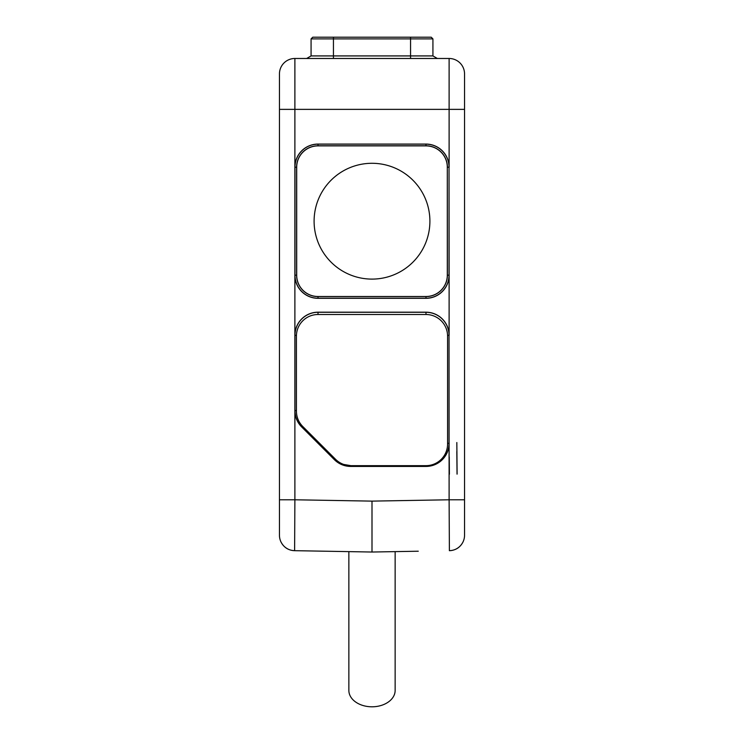 <?xml version="1.0" encoding="UTF-8"?>
<svg xmlns="http://www.w3.org/2000/svg" width="744" height="744" viewBox="0 0 744 744"><rect width="100%" height="100%" fill="white"/><g stroke="black" fill="none" stroke-linecap="round" stroke-linejoin="round"><path stroke-width="1.12" d="M281.009 541.995C283.882 547.491 288.412 550.393 294.615 550.681L294.884 499.782L279.456 499.782L279.456 535.261L279.456 73.898A15.419 15.419 0 0 1 294.884 58.478L449.116 58.478L449.116 109.368L294.884 109.368L294.884 58.478A15.419 15.419 0 0 0 279.456 73.898M279.456 535.261A15.419 15.419 -0 0 0 294.615 550.681A15.419 15.419 -0 0 1 279.456 535.261A15.419 15.419 0 0 0 294.615 550.681L372 552.029L418.268 551.22M294.615 550.681L372 552.029L372 501.121L449.116 499.782L449.385 550.681C455.588 550.393 460.118 547.491 462.991 541.995A15.419 15.419 0 0 0 464.544 535.261L464.544 499.782L464.544 535.261A15.419 15.419 0 0 1 449.385 550.681A15.419 15.419 0 0 0 464.544 535.261M464.544 73.898A15.419 15.419 0 0 0 449.116 58.478A15.419 15.419 0 0 1 464.544 73.898A15.419 15.419 0 0 0 449.116 58.478A15.419 15.419 0 0 1 464.544 73.898L464.544 499.782L449.116 499.782L449.023 335.33A23.036 23.036 0 0 0 425.987 312.285L318.014 312.285A23.036 23.036 0 0 0 294.977 335.33L294.977 410.576A23.036 23.036 0 0 0 301.729 426.87L334.447 459.587A23.036 23.036 0 0 0 350.74 466.33L425.987 466.33A23.036 23.036 0 0 0 449.023 443.294L449.023 335.33L447.562 335.33L447.572 336.102A21.595 21.595 0 0 0 425.987 314.507L318.014 314.507A21.595 21.595 0 0 0 296.428 336.102L296.428 411.218C296.503 416.966 298.502 421.95 302.436 426.163L335.6 459.336A21.595 21.595 0 0 0 350.87 465.66L343.663 464.423M432.924 55.921L410.558 55.921L410.558 38.893L432.924 38.893L432.924 55.921L437.342 58.478L306.658 58.478L311.076 55.921L311.076 38.893L312.778 37.2L333.442 37.2L312.778 37.2M372 547.51L372 552.029M395.138 551.63L395.138 690.441A23.138 16.359 180 0 1 372 706.8A23.138 16.359 0 0 1 348.862 690.441L348.862 551.63M372 528.863L372 544.422M457.104 474.114L456.835 442.522M447.302 167.214L447.302 275.178L449.116 275.178L449.023 167.214A23.036 23.036 0 0 0 425.987 144.169L318.014 144.169A23.036 23.036 0 0 0 294.977 167.214L294.977 275.178A23.036 23.036 0 0 0 318.014 298.214L425.987 298.214A23.036 23.036 0 0 0 449.023 275.178L449.023 167.214L447.395 167.214A21.409 21.409 0 0 0 425.987 145.796L318.014 145.796A21.409 21.409 0 0 0 296.605 167.214L296.605 275.178A21.409 21.409 0 0 0 318.014 296.586L425.987 296.586A21.409 21.409 0 0 0 447.395 275.178L447.302 167.214A21.325 21.325 0 0 0 425.987 145.889L318.014 145.889L318.014 144.076L425.987 144.076A23.138 23.138 0 0 1 449.116 167.214L449.116 109.368L464.544 109.368M296.428 336.102L296.438 335.33L294.884 335.33A23.138 23.138 0 0 1 318.014 312.192L425.987 312.192A23.138 23.138 0 0 1 449.116 335.33L449.116 275.178A23.138 23.138 0 0 1 425.987 298.316L318.014 298.316A23.138 23.138 0 0 1 294.884 275.178L294.884 167.205A23.138 23.138 0 0 1 318.014 144.076M350.74 465.66L350.74 466.432A23.138 23.138 0 0 1 334.372 459.653L301.655 426.935A23.138 23.138 0 0 1 294.884 410.576L294.884 275.178L296.698 275.178L296.698 167.214A21.325 21.325 0 0 1 318.014 145.889M447.302 275.178A21.325 21.325 0 0 1 425.987 296.503L318.014 296.503A21.325 21.325 0 0 1 296.698 275.178M314.098 221.191A57.902 57.902 0 0 1 372 163.289A57.902 57.902 0 0 1 429.902 221.191A57.902 57.902 0 0 1 372 279.102A57.902 57.902 0 0 1 314.098 221.191M447.572 443.294L449.116 443.294A23.138 23.138 0 0 1 425.987 466.432L425.987 465.66A21.595 21.595 0 0 0 447.572 444.066L447.572 336.102M350.74 466.432L425.987 466.432M350.87 465.66L425.987 465.66M296.428 411.218A21.595 21.595 0 0 0 302.752 426.479M410.558 58.478L410.558 55.921L311.076 55.921M456.825 451.543L457.03 474.123M449.404 474.254L449.255 456.946M279.456 109.368L294.884 109.368L294.884 167.205L296.698 167.214M425.987 144.076L425.987 145.889M425.987 298.316L425.987 296.503M318.014 298.316L318.014 296.503M372 501.121L294.884 499.782L294.884 410.576L296.428 410.576M425.987 312.192L425.987 314.507M334.372 459.653L335.144 458.881M301.655 426.935L302.436 426.163M318.014 312.192L318.014 314.507M311.076 38.893L333.442 38.893L333.442 37.2L410.558 37.2L410.558 38.893L333.442 38.893L333.442 58.478M333.442 37.2L431.222 37.2L432.924 38.893"/></g></svg>
